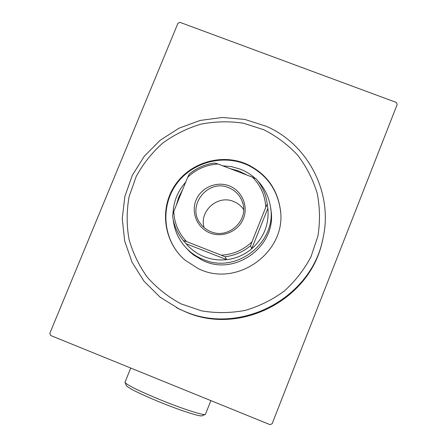 <?xml version="1.0" encoding="UTF-8"?>
<svg xmlns="http://www.w3.org/2000/svg" width="447" height="447" viewBox="0 0 447 447"><rect width="100%" height="100%" fill="white"/><g stroke="black" fill="none" stroke-linecap="round" stroke-linejoin="round"><path stroke-width="0.67" d="M49.79 333.412L177.962 23.227L179.973 22.35L396.288 102.424L397.21 104.425L272.122 423.739L270.01 424.65L50.628 335.485L49.79 333.412M181.158 303.921L201.748 310.9C216.225 313.286 230.713 313.118 245.207 310.397C259.372 306.229 272.396 299.769 284.292 291.025C295.232 281.141 304.139 269.714 311.006 256.746L317.906 236.133C320.214 221.746 319.968 207.453 317.174 193.249C312.956 179.431 306.497 166.792 297.797 155.327C287.991 144.806 276.676 136.285 263.859 129.753L243.481 123.227C229.238 121.087 215.041 121.4 200.887 124.16C187.07 128.3 174.336 134.62 162.691 143.124C151.941 152.723 143.118 163.837 136.218 176.464L129.105 196.624C126.568 210.772 126.523 224.919 128.971 239.078C132.848 252.929 139.011 265.702 147.46 277.408C157.081 288.214 168.312 297.054 181.158 303.921M266.267 126.283C308.313 144.353 333.546 193.445 322.89 238.776C311.587 297.819 241.224 335.339 185.796 311.883L179.443 309.151L160.127 297.205L144.068 281.286L132.066 262.233L124.679 241.028L122.243 218.734L124.842 196.468L132.312 175.308L144.264 156.288L160.099 140.324L179.046 128.177L200.178 120.427L222.483 117.466L244.872 119.438L266.267 126.283M185.902 247.644L189.338 251.331L193.612 254.986L202.295 260.215C235.318 277.313 278.246 244.956 270.703 208.771M247.392 164.44C222.058 152.863 189.791 162.362 174.621 185.784C159.244 209.067 163.798 242.235 185.203 260.255L198.004 268.457C236.536 288.393 287.097 252.125 280.353 209.514C277.229 188.718 266.239 173.693 247.392 164.44M280.582 211.99L280.381 209.945C277.269 189.198 266.311 174.213 247.509 164.988C223.025 153.818 191.936 162.267 176.319 184.253C160.54 206.123 162.842 238.1 181.895 257.221M176.61 307.759L186.935 312.481C241.475 335.541 310.715 299.009 322.365 241.011M210.129 233.021C197.395 228.16 190.819 212.766 196.015 200.228C201.027 187.611 216.527 180.879 229.155 185.835C241.855 190.606 248.582 205.944 243.414 218.577C238.435 231.283 222.785 238.072 210.129 233.021M228.64 187.69C207.76 178.47 186.153 206.151 200.558 223.796C203.251 227.389 206.698 230.021 210.895 231.691C228.853 239.631 249.689 219.572 242.252 201.563C239.732 194.981 235.195 190.361 228.64 187.69M243.626 209.487C241.073 205.788 237.692 203.111 233.496 201.457C217.65 194.562 198.943 211.18 204.095 227.607M224.958 256.779L221.254 255.181C233.122 254.516 243.358 250.08 251.963 241.866L250.605 245.654C243.14 251.873 234.591 255.583 224.958 256.779L226.702 259.662L186.103 243.749C191.076 249.571 197.149 253.913 204.313 256.768C211.515 259.556 218.974 260.517 226.702 259.662C236.089 258.495 244.414 254.885 251.689 248.828C263.864 237.882 269.256 224.366 267.876 208.268L267.373 204.972M222.751 165.82L231.54 166.653L240.022 169.05C245.755 171.257 250.89 174.425 255.421 178.554M257.846 180.934C264.333 187.869 268.457 196.021 270.217 205.38C278.23 241.101 237.29 274.492 203.536 259.606C197.552 257.237 192.255 253.84 187.639 249.415C179.331 241.201 174.526 231.311 173.229 219.745M247.074 175.129L238.871 171.005L229.993 168.592M182.667 189.595L178.772 197.116L176.314 205.201M172.995 213.811C173.43 201.759 177.671 191.187 185.712 182.108M250.605 245.654L251.689 248.828L267.876 208.268L267.233 204.033L265.769 207.313C265.132 195.602 260.724 185.572 252.555 177.23L218.08 164.032C206.352 164.742 196.227 169.145 187.695 177.235L173.777 211.437C174.274 223.103 178.571 233.166 186.662 241.637L221.254 255.181M186.662 241.637L183.287 240.458C177.174 233.116 173.592 224.712 172.536 215.242L173.777 211.437M186.103 243.749L183.287 240.458M251.963 241.866L265.769 207.313M187.695 177.235L189.304 174.039C196.691 167.91 205.145 164.239 214.666 163.021L218.08 164.032M252.555 177.23L256.192 178.917C261.512 185.125 264.998 192.244 266.641 200.273L267.233 204.033M202.145 415.783L202.094 415.805C200.345 416.939 179.733 410.29 158.925 401.747C138.654 393.299 127.775 387.862 126.3 385.437L125.11 382.654M130.736 368.049L124.964 382.302C126.495 384.794 138.017 390.516 159.534 399.478C181.633 408.547 203.452 415.626 205.223 414.458L205.469 414.213M185.796 311.883L186.935 312.481M280.381 209.945L280.353 209.514M187.639 249.415L189.338 251.331M242.967 203.944L242.252 201.563M205.436 414.302L210.878 400.618M202.094 415.805L205.223 414.458"/></g></svg>
